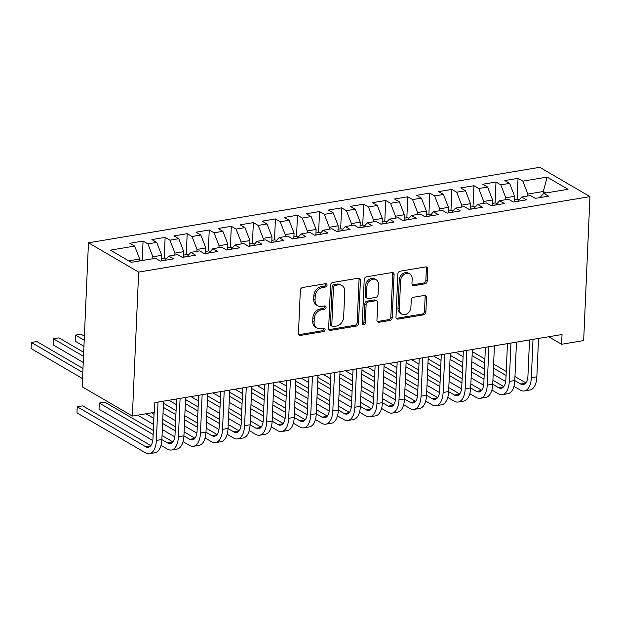 <?xml version="1.0" encoding="UTF-8"?>
<svg xmlns="http://www.w3.org/2000/svg" width="621" height="621" viewBox="0 0 621 621"><rect width="100%" height="100%" fill="white"/><g stroke="black" fill="none" stroke-linecap="round" stroke-linejoin="round"><path stroke-width="0.93" d="M327.05 285.086A1.778 1.413 120.3 0 0 325.606 283.665L302.606 287.507A2.546 2.026 120.3 0 0 300.339 290.271L298.453 333.376A2.546 2.026 120.3 0 0 299.338 335.216A2.546 2.026 120.3 0 0 300.51 335.41L323.518 331.567A1.778 1.413 120.3 0 0 323.665 328.214L320.684 328.711A8.143 6.474 120.3 0 1 316.92 328.074A8.143 6.474 120.3 0 1 314.094 322.206L314.249 318.612A8.143 6.474 120.3 0 1 321.515 309.786L324.488 309.289A1.778 1.413 120.3 0 0 324.636 305.936L321.662 306.432A8.143 6.474 120.3 0 1 317.89 305.804A8.143 6.474 120.3 0 1 315.064 299.927L315.22 296.333A8.143 6.474 120.3 0 1 322.485 287.515L325.466 287.018A1.778 1.413 120.3 0 0 327.05 285.086M317.89 305.804L316.531 305.012A8.143 6.474 120.3 0 1 313.706 299.136L313.869 295.549A8.143 6.474 120.3 0 1 321.127 286.723L324.108 286.227A1.778 1.413 120.3 0 0 325.606 283.665M298.755 334.649A2.546 2.026 120.3 0 0 299.159 334.618L322.159 330.776A1.778 1.413 120.3 0 0 323.657 328.214M316.92 328.074L315.561 327.283A8.143 6.474 120.3 0 1 312.736 321.414L312.891 317.82A8.143 6.474 120.3 0 1 320.157 308.994L323.137 308.497A1.778 1.413 120.3 0 0 324.636 305.936M424.95 283.813A2.546 2.026 120.3 0 0 427.225 281.049L427.753 268.955A2.546 2.026 120.3 0 0 426.868 267.123A2.546 2.026 120.3 0 0 425.688 266.921L400.141 271.198A2.546 2.026 120.3 0 0 397.875 273.954L395.988 317.067A2.546 2.026 120.3 0 0 396.873 318.899A2.546 2.026 120.3 0 0 398.053 319.101L423.6 314.824A2.546 2.026 120.3 0 0 425.866 312.068L426.511 297.459A2.546 2.026 120.3 0 0 425.626 295.619A2.546 2.026 120.3 0 0 424.446 295.425L413.516 297.257A2.546 2.026 120.3 0 0 411.242 300.013L410.923 307.255A6.808 5.41 120.3 0 1 407.632 313.411A6.808 5.41 120.3 0 1 401.709 314.102A6.808 5.41 120.3 0 1 399.342 309.196L400.584 280.808A6.808 5.41 120.3 0 1 403.883 274.661A6.808 5.41 120.3 0 1 409.806 273.962A6.808 5.41 120.3 0 1 412.165 278.876L411.956 283.603A2.546 2.026 120.3 0 0 412.841 285.443A2.546 2.026 120.3 0 0 414.021 285.637L424.95 283.813L423.6 283.021A2.546 2.026 120.3 0 0 425.866 280.257L426.394 268.163A2.546 2.026 120.3 0 0 426.091 266.898M562.036 334.509L154.846 402.61L154.419 412.375L132.366 416.062L138.654 272.099L589.95 196.616L583.662 340.58L561.609 344.267L562.036 334.509M360.421 280.218A2.546 2.026 120.3 0 0 359.536 278.387A2.546 2.026 120.3 0 0 358.356 278.185L332.809 282.462A2.546 2.026 120.3 0 0 330.535 285.218L328.656 328.33A2.546 2.026 120.3 0 0 329.541 330.162A2.546 2.026 120.3 0 0 330.714 330.364L356.268 326.087A2.546 2.026 120.3 0 0 358.534 323.331L360.421 280.218L359.062 279.427A2.546 2.026 120.3 0 0 358.752 278.161M366.475 276.826L392.022 272.557A2.546 2.026 120.3 0 1 393.202 272.751A2.546 2.026 120.3 0 1 394.087 274.591L392.2 317.696A2.546 2.026 120.3 0 1 389.934 320.459L378.996 322.283A2.546 2.026 120.3 0 1 377.824 322.089A2.546 2.026 120.3 0 1 376.939 320.25L377.7 302.769A2.546 2.026 120.3 0 0 376.815 300.937A2.546 2.026 120.3 0 0 375.643 300.735L368.385 301.946A2.546 2.026 120.3 0 0 366.118 304.709L365.327 322.904A1.778 1.413 120.3 0 1 362.291 323.417L364.209 279.582A2.546 2.026 120.3 0 1 366.475 276.826M138.654 272.099L88.461 242.811L539.765 167.328L589.95 196.616M142.225 260.502L143.071 241.057L129.836 243.269L134.656 246.079L110.391 250.139L131.279 262.334L155.545 258.274L160.358 261.084L173.593 258.872L168.78 256.062L177.598 254.587L182.419 257.397L195.654 255.177L190.833 252.367L199.659 250.892L204.472 253.702L217.707 251.489L212.894 248.679L221.713 247.205L226.533 250.015L239.768 247.802L234.948 244.992L243.774 243.517L248.586 246.327L261.821 244.115L257.009 241.305L265.835 239.822L270.647 242.632L283.882 240.42L279.07 237.61L287.888 236.135L292.708 238.945L305.936 236.733L301.123 233.923L309.949 232.448L314.762 235.258L327.997 233.046L323.184 230.236L332.002 228.761L336.823 231.571L350.058 229.359L345.237 226.541L354.063 225.066L358.876 227.876L372.111 225.664L367.298 222.854L376.116 221.379L380.937 224.189L394.172 221.976L389.351 219.166L398.177 217.692L402.99 220.502L416.225 218.289L411.413 215.479L420.238 214.004L425.051 216.814L438.286 214.594L433.474 211.784L442.292 210.309L447.104 213.119L460.34 210.907L455.527 208.097L464.353 206.622L469.165 209.432L482.401 207.22L477.588 204.41L486.406 202.935L491.227 205.745L504.462 203.533L499.641 200.723L508.467 199.24L513.28 202.05L526.515 199.838L521.702 197.028L530.52 195.553L535.341 198.363L548.576 196.151L543.755 193.341L539.991 197.587M143.071 241.057L147.891 243.867L156.709 242.392L161.708 255.316L161.468 260.898M164.216 258.336L165.132 237.369L151.897 239.582L156.709 242.392M165.132 237.369L169.944 240.18L178.77 238.705L183.769 251.629L183.529 257.21M186.277 254.649L187.193 233.682L173.958 235.895L178.77 238.705M187.193 233.682L192.005 236.492L200.824 235.017L205.83 247.942L205.582 253.515M208.33 250.954L209.246 229.987L196.011 232.207L200.824 235.017M209.246 229.987L214.059 232.797L222.885 231.322L227.884 244.255L227.643 249.828M230.391 247.267L231.307 226.3L218.072 228.512L222.885 231.322M231.307 226.3L236.12 229.11L244.946 227.635L249.945 240.56L249.696 246.141M252.444 243.579L253.36 222.613L240.125 224.825L244.946 227.635M253.36 222.613L258.181 225.423L266.999 223.948L271.998 236.873L271.757 242.454M274.505 239.885L275.421 218.926L262.186 221.138L266.999 223.948M275.421 218.926L280.234 221.736L289.06 220.253L294.059 233.185L293.811 238.759M296.559 236.197L297.475 215.231L284.239 217.443L289.06 220.253M297.475 215.231L302.295 218.041L311.113 216.566L316.112 229.491L315.872 235.072M318.62 232.51L319.536 211.544L306.3 213.756L311.113 216.566M319.536 211.544L324.348 214.354L333.174 212.879L338.173 225.803L337.933 231.385M340.681 228.823L341.589 207.856L328.362 210.069L333.174 212.879M341.589 207.856L346.409 210.666L355.228 209.192L360.234 222.116L359.986 227.69M362.734 225.128L363.65 204.162L350.415 206.382L355.228 209.192M363.65 204.162L368.463 206.972L377.289 205.497L382.288 218.429L382.047 224.002M384.795 221.441L385.711 200.474L372.476 202.687L377.289 205.497M385.711 200.474L390.524 203.284L399.35 201.809L404.349 214.734L404.1 220.315M406.848 217.754L407.764 196.787L394.529 198.999L399.35 201.809M407.764 196.787L412.585 199.597L421.403 198.122L426.402 211.047L426.161 216.628M428.909 214.066L429.825 193.1L416.59 195.312L421.403 198.122M429.825 193.1L434.638 195.91L443.464 194.435L448.463 207.36L448.215 212.933M450.962 210.372L451.878 189.405L438.643 191.625L443.464 194.435M451.878 189.405L456.699 192.215L465.517 190.74L470.516 203.672L470.276 209.246M473.023 206.684L473.939 185.718L460.704 187.93L465.517 190.74M473.939 185.718L478.752 188.528L487.578 187.053L492.577 199.978L492.337 205.559M495.084 202.997L495.993 182.031L482.765 184.243L487.578 187.053M495.993 182.031L500.813 184.841L509.631 183.366L514.63 196.29L514.39 201.872M517.138 199.302L518.054 178.343L504.819 180.556L509.631 183.366M518.054 178.343L522.866 181.153L547.132 177.094L568.021 189.281L543.755 193.341M521.702 197.028L517.93 201.274M543.204 193.969L543.313 191.493L527.866 194.078L527.788 196.011M522.866 181.153L527.866 194.078M547.132 177.094L543.313 191.493L545.867 192.991M499.641 200.723L495.876 204.969M514.63 196.29L505.812 197.765L505.727 199.698M500.813 184.841L505.812 197.765M477.588 204.41L473.815 208.656M492.577 199.978L483.751 201.452L483.666 203.393M478.752 188.528L483.751 201.452M455.527 208.097L451.762 212.343M470.516 203.672L461.698 205.147L461.613 207.08M456.699 192.215L461.698 205.147M433.474 211.784L429.701 216.03M448.463 207.36L439.637 208.835L439.552 210.767M434.638 195.91L439.637 208.835M411.413 215.479L407.648 219.725M426.402 211.047L417.584 212.522L417.498 214.462M412.585 199.597L417.584 212.522M389.351 219.166L385.587 223.413M404.349 214.734L395.523 216.209L395.437 218.15M390.524 203.284L395.523 216.209M367.298 222.854L363.526 227.1M382.288 218.429L373.462 219.904L373.384 221.837M368.463 206.972L373.462 219.904M345.237 226.541L341.472 230.787M360.234 222.116L351.408 223.591L351.323 225.524M346.409 210.666L351.408 223.591M323.184 230.236L319.411 234.482M338.173 225.803L329.347 227.278L329.262 229.219M324.348 214.354L329.347 227.278M301.123 233.923L297.358 238.169M316.112 229.491L307.294 230.973L307.209 232.906M302.295 218.041L307.294 230.973M279.07 237.61L275.297 241.856M294.059 233.185L285.233 234.66L285.148 236.593M280.234 221.736L285.233 234.66M257.009 241.305L253.244 245.551M271.998 236.873L263.18 238.348L263.094 240.28M258.181 225.423L263.18 238.348M234.948 244.992L231.183 249.238M249.945 240.56L241.119 242.035L241.033 243.975M236.12 229.11L241.119 242.035M212.894 248.679L209.122 252.926M227.884 244.255L219.058 245.73L218.98 247.663M214.059 232.797L219.058 245.73M190.833 252.367L187.068 256.613M205.83 247.942L197.004 249.417L196.919 251.35M192.005 236.492L197.004 249.417M168.78 256.062L165.007 260.308M183.769 251.629L174.943 253.104L174.858 255.045M169.944 240.18L174.943 253.104M161.708 255.316L152.89 256.799L152.805 258.732M147.891 243.867L152.89 256.799M548.7 336.737L561.609 344.267M132.366 416.062L82.174 386.774L88.461 242.811M134.656 246.079L139.655 259.011L139.57 260.944M139.655 259.011L128.718 260.836M328.959 329.596A2.546 2.026 120.3 0 0 329.363 329.572L354.909 325.295A2.546 2.026 120.3 0 0 357.176 322.54L359.062 279.427M335.045 285.412A1.778 1.413 120.3 0 0 333.454 287.344L331.8 325.187A1.778 1.413 120.3 0 0 333.244 326.607L336.388 326.087A8.143 6.474 120.3 0 0 343.646 317.261L344.779 291.396A8.143 6.474 120.3 0 0 341.954 285.52A8.143 6.474 120.3 0 0 338.181 284.892L335.045 285.412L333.687 284.62A1.778 1.413 120.3 0 0 332.095 286.553L333.454 287.344M332.421 326.467L331.063 325.676A1.778 1.413 120.3 0 1 330.45 324.395L332.095 286.553M341.954 285.52L340.595 284.728A8.143 6.474 120.3 0 0 336.823 284.1L338.181 284.892M333.687 284.62L336.823 284.1M377.242 321.523A2.546 2.026 120.3 0 0 377.646 321.492L388.575 319.668A2.546 2.026 120.3 0 0 390.842 316.904L392.728 273.799A2.546 2.026 120.3 0 0 392.425 272.526M376.815 300.937L375.464 300.145A2.546 2.026 120.3 0 0 374.284 299.943L367.034 301.154A2.546 2.026 120.3 0 0 364.76 303.917L363.968 322.113L365.327 322.904M362.385 324.046A1.778 1.413 120.3 0 0 363.968 322.113M378.492 284.628A6.808 5.41 120.3 0 0 376.132 279.714A6.808 5.41 120.3 0 0 370.209 280.413A6.808 5.41 120.3 0 0 366.91 286.56L366.475 296.559A2.546 2.026 120.3 0 0 367.36 298.398A2.546 2.026 120.3 0 0 368.532 298.592L375.79 297.381A2.546 2.026 120.3 0 0 378.057 294.626L378.492 284.628M376.132 279.714L374.774 278.922A6.808 5.41 120.3 0 0 368.851 279.621A6.808 5.41 120.3 0 0 365.552 285.769L366.91 286.56M367.36 298.398L366.002 297.606A2.546 2.026 120.3 0 1 365.117 295.767L365.552 285.769M412.266 284.868A2.546 2.026 120.3 0 0 412.662 284.845L423.6 283.021M409.806 273.962L408.447 273.178A6.808 5.41 120.3 0 0 402.524 273.869A6.808 5.41 120.3 0 0 399.225 280.017L400.584 280.808M401.709 314.102L400.351 313.31A6.808 5.41 120.3 0 1 397.991 308.404L399.225 280.017M396.299 318.332A2.546 2.026 120.3 0 0 396.695 318.309L422.241 314.032A2.546 2.026 120.3 0 0 424.516 311.276L425.152 296.667A2.546 2.026 120.3 0 0 424.849 295.402M82.973 368.455L36.856 341.542L31.345 342.458L31.081 348.56L82.531 378.593M82.803 372.491L31.345 342.458L31.081 348.56M150.872 445.606L82.733 405.847L77.221 406.771L76.957 412.872L145.384 452.802A19.437 9.82 -99.5 0 0 149.389 453.672A19.437 9.82 -99.5 0 0 156.36 440.444L158.037 402.082M149.389 453.672L154.908 452.756A19.437 9.82 -99.5 0 0 161.871 439.521L163.548 401.158M154.109 412.422L152.968 438.465A12.956 6.552 80.5 0 1 148.326 447.283A12.956 6.552 80.5 0 1 145.656 446.701L77.221 406.771L76.957 412.872M166.381 258.763L164.48 258.289L161.561 258.778M83.68 352.301L58.917 337.847L53.406 338.771L53.134 344.872L83.237 362.439M83.509 356.338L53.406 338.771L53.134 344.872M188.442 255.068L186.541 254.602L183.622 255.091M84.386 336.155L80.978 334.16L75.459 335.084L75.195 341.185L83.944 346.293M84.208 340.192L75.459 335.084L75.195 341.185M161.002 445.358L167.445 449.115A19.437 9.82 -99.5 0 0 171.45 449.984A19.437 9.82 -99.5 0 0 178.413 436.749L180.09 398.387M171.45 449.984L176.962 449.061A19.437 9.82 -99.5 0 0 183.932 435.826L185.609 397.471M176.589 398.977L175.029 434.77A12.956 6.552 80.5 0 1 170.379 443.596A12.956 6.552 80.5 0 1 167.709 443.014L161.871 439.606M172.925 441.919L162.05 435.569M153.317 430.477L104.794 402.16L99.282 403.076L99.011 409.177L152.766 440.553M153.139 434.514L99.282 403.076L99.011 409.177M183.063 441.671L189.506 445.428A19.437 9.82 -99.5 0 0 193.511 446.297A19.437 9.82 -99.5 0 0 200.474 433.062L202.151 394.7M193.511 446.297L199.023 445.373A19.437 9.82 -99.5 0 0 205.986 432.138L207.662 393.776M198.65 395.29L197.082 431.083A12.956 6.552 80.5 0 1 192.44 439.909A12.956 6.552 80.5 0 1 189.77 439.326L183.925 435.919M194.986 438.232L184.103 431.882M175.378 426.782L162.749 419.416M154.024 414.323L151.508 412.856M175.2 430.819L162.578 423.452M153.845 418.36L145.997 413.78M137.668 415.177L153.581 424.461M162.306 429.553L174.827 436.858M210.496 251.381L208.594 250.915L205.675 251.396M232.557 247.694L230.655 247.22L227.736 247.709M205.116 437.976L211.559 441.733A19.437 9.82 -99.5 0 0 215.565 442.61A19.437 9.82 -99.5 0 0 222.535 429.375L224.204 391.013M215.565 442.61L221.084 441.686A19.437 9.82 -99.5 0 0 228.047 428.451L229.723 390.089M220.703 391.595L219.143 427.395A12.956 6.552 80.5 0 1 214.493 436.214A12.956 6.552 80.5 0 1 211.823 435.639L205.986 432.224M217.047 434.537L206.164 428.187M197.431 423.095L184.81 415.728M176.077 410.636L163.455 403.27M197.253 427.132L184.631 419.765M175.906 414.673L163.284 407.306M163.012 413.407L175.634 420.774M184.367 425.866L196.88 433.171M227.177 434.289L233.62 438.046A19.437 9.82 -99.5 0 0 237.626 438.915A19.437 9.82 -99.5 0 0 244.589 425.68L246.265 387.325M237.626 438.915L243.137 437.999A19.437 9.82 -99.5 0 0 250.108 424.764L251.777 386.402M242.764 387.908L241.196 423.708A12.956 6.552 80.5 0 1 236.554 432.527A12.956 6.552 80.5 0 1 233.884 431.944L228.047 428.537M239.101 430.85L228.218 424.5M219.492 419.408L206.871 412.041M198.138 406.941L185.516 399.575M219.314 423.444L206.692 416.078M197.959 410.986L185.337 403.619M168.881 400.266L176.341 404.62M185.074 409.713L197.695 417.079M206.42 422.179L218.941 429.484M254.61 243.999L252.708 243.533L249.789 244.022M249.238 430.601L255.673 434.358A19.437 9.82 -99.5 0 0 259.679 435.228A19.437 9.82 -99.5 0 0 266.65 421.993L268.326 383.631M259.679 435.228L265.198 434.304A19.437 9.82 -99.5 0 0 272.161 421.069L273.838 382.707M264.818 384.22L263.257 420.013A12.956 6.552 80.5 0 1 258.615 428.839A12.956 6.552 80.5 0 1 255.945 428.257L250.1 424.849M261.162 427.163L250.279 420.813M241.546 415.713L228.924 408.346M220.199 403.254L207.569 395.887M241.375 419.757L228.745 412.391M220.02 407.291L207.398 399.924M190.934 396.578L198.402 400.933M207.127 406.025L219.756 413.392M228.481 418.484L241.002 425.796M276.671 240.311L274.769 239.846L271.851 240.335M271.292 426.906L277.734 430.671A19.437 9.82 -99.5 0 0 281.74 431.541A19.437 9.82 -99.5 0 0 288.703 418.306L290.38 379.943M281.74 431.541L287.251 430.617A19.437 9.82 -99.5 0 0 294.222 417.382L295.891 379.02M286.879 380.526L285.311 416.326A12.956 6.552 80.5 0 1 280.669 425.152A12.956 6.552 80.5 0 1 277.998 424.57L272.161 421.162M283.215 423.475L272.332 417.118M263.607 412.026L250.985 404.659M242.252 399.567L229.63 392.2M263.428 416.062L250.806 408.696M242.074 403.603L229.452 396.237M212.995 392.883L220.455 397.246M229.188 402.338L241.81 409.705M250.542 414.797L263.056 422.101M298.724 236.624L296.83 236.151L293.904 236.64M320.785 232.937L318.884 232.464L315.965 232.953M342.846 229.242L340.945 228.776L338.018 229.265M364.9 225.555L362.998 225.089L360.079 225.578M386.961 221.868L385.059 221.394L382.14 221.883M409.014 218.181L407.112 217.707L404.193 218.196M431.075 214.486L429.173 214.02L426.254 214.509M453.128 210.798L451.226 210.333L448.308 210.814M475.189 207.111L473.287 206.638L470.369 207.127M293.353 423.219L299.788 426.976A19.437 9.82 -99.5 0 0 303.793 427.846A19.437 9.82 -99.5 0 0 310.764 414.618L312.441 376.256M303.793 427.846L309.312 426.93A19.437 9.82 -99.5 0 0 316.275 413.695L317.952 375.332M308.932 376.838L307.372 412.639A12.956 6.552 80.5 0 1 302.73 421.457A12.956 6.552 80.5 0 1 300.059 420.875L294.214 417.467M305.276 419.78L294.393 413.431M285.66 408.339L273.038 400.972M264.313 395.88L251.684 388.513M285.489 412.375L272.867 405.008M264.135 399.916L251.513 392.55M235.049 389.196L242.516 393.551M251.241 398.651L263.871 406.018M272.596 411.11L285.117 418.414M315.406 419.532L321.849 423.289A19.437 9.82 -99.5 0 0 325.854 424.159A19.437 9.82 -99.5 0 0 332.817 410.923L334.494 372.561M325.854 424.159L331.366 423.235A19.437 9.82 -99.5 0 0 338.336 410.007L340.013 371.645M330.993 373.151L329.433 408.944A12.956 6.552 80.5 0 1 324.783 417.77A12.956 6.552 80.5 0 1 322.113 417.188L316.275 413.78M327.329 416.093L316.454 409.744M307.721 404.651L295.099 397.285M286.366 392.185L273.745 384.818M307.542 408.688L294.921 401.321M286.196 396.229L273.566 388.855M257.11 385.509L264.569 389.864M273.302 394.956L285.924 402.323M294.657 407.423L307.17 414.727M337.467 415.845L343.91 419.602A19.437 9.82 -99.5 0 0 347.915 420.471A19.437 9.82 -99.5 0 0 354.878 407.236L356.555 368.874M347.915 420.471L353.427 419.548A19.437 9.82 -99.5 0 0 360.39 406.313L362.066 367.95M353.054 369.464L351.486 405.257A12.956 6.552 80.5 0 1 346.844 414.083A12.956 6.552 80.5 0 1 344.174 413.501L338.329 410.093M349.39 412.406L338.507 406.056M329.782 400.956L317.152 393.59M308.427 388.498L295.806 381.131M329.604 405.001L316.982 397.626M308.249 392.534L295.627 385.167M279.163 381.822L286.63 386.177M295.363 391.269L307.985 398.635M316.71 403.728L329.231 411.032M359.52 412.15L365.963 415.915A19.437 9.82 -99.5 0 0 369.969 416.784A19.437 9.82 -99.5 0 0 376.939 403.549L378.608 365.187M369.969 416.784L375.488 415.86A19.437 9.82 -99.5 0 0 382.451 402.625L384.127 364.263M375.107 365.769L373.547 401.57A12.956 6.552 80.5 0 1 368.897 410.388A12.956 6.552 80.5 0 1 366.227 409.813L360.39 406.406M371.443 408.711L360.568 402.361M351.835 397.269L339.213 389.903M330.481 384.81L317.859 377.444M351.657 401.306L339.035 393.939M330.31 388.847L317.68 381.48M301.224 378.127L308.691 382.489M317.416 387.582L330.038 394.948M338.771 400.04L351.284 407.345M381.581 408.463L388.024 412.22A19.437 9.82 -99.5 0 0 392.03 413.089A19.437 9.82 -99.5 0 0 398.993 399.862L400.669 361.5M392.03 413.089L397.541 412.173A19.437 9.82 -99.5 0 0 404.512 398.938L406.181 360.576M397.168 362.082L395.6 397.882A12.956 6.552 80.5 0 1 390.958 406.701A12.956 6.552 80.5 0 1 388.288 406.118L382.443 402.711M393.504 405.024L382.621 398.674M373.896 393.582L361.267 386.215M352.542 381.123L339.92 373.757M373.718 397.619L361.096 390.252M352.363 385.16L339.741 377.793M323.285 374.44L330.745 378.794M339.477 383.894L352.099 391.261M360.824 396.353L373.345 403.658M403.642 404.776L410.077 408.533A19.437 9.82 -99.5 0 0 414.083 409.402A19.437 9.82 -99.5 0 0 421.054 396.167L422.73 357.805M414.083 409.402L419.602 408.478A19.437 9.82 -99.5 0 0 426.565 395.243L428.242 356.881M419.222 358.395L417.661 394.188A12.956 6.552 80.5 0 1 413.019 403.013A12.956 6.552 80.5 0 1 410.349 402.431L404.504 399.024M415.565 401.337L404.682 394.987M395.95 389.895L383.328 382.528M374.603 377.428L361.973 370.062M395.779 393.931L383.149 386.565M374.424 381.465L361.802 374.098M345.338 370.753L352.806 375.107M361.531 380.199L374.152 387.566M382.885 392.666L395.406 399.971M425.695 401.081L432.138 404.845A19.437 9.82 -99.5 0 0 436.144 405.715A19.437 9.82 -99.5 0 0 443.107 392.48L444.783 354.117M436.144 405.715L441.655 404.791A19.437 9.82 -99.5 0 0 448.626 391.556L450.295 353.194M441.283 354.707L439.715 390.5A12.956 6.552 80.5 0 1 435.073 399.326A12.956 6.552 80.5 0 1 432.402 398.744L426.565 395.336M437.619 397.65L426.736 391.3M418.011 386.2L405.389 378.833M396.656 373.741L384.034 366.374M417.832 390.236L405.21 382.87M396.477 377.778L383.856 370.411M367.399 367.058L374.859 371.42M383.592 376.512L396.214 383.879M404.946 388.971L417.459 396.276M447.757 397.393L454.192 401.15A19.437 9.82 -99.5 0 0 458.197 402.028A19.437 9.82 -99.5 0 0 465.168 388.793L466.845 350.43M458.197 402.028L463.716 401.104A19.437 9.82 -99.5 0 0 470.679 387.869L472.356 349.507M463.336 351.012L461.776 386.813A12.956 6.552 80.5 0 1 457.134 395.631A12.956 6.552 80.5 0 1 454.463 395.057L448.618 391.641M459.68 393.955L448.797 387.605M440.064 382.513L427.442 375.146M418.717 370.054L406.087 362.687M439.893 386.549L427.264 379.183M418.538 374.09L405.917 366.724M389.452 363.37L396.92 367.725M405.645 372.825L418.275 380.192M427 385.284L439.521 392.588M469.81 393.706L476.253 397.463A19.437 9.82 -99.5 0 0 480.258 398.333A19.437 9.82 -99.5 0 0 487.221 385.098L488.898 346.735M480.258 398.333L485.769 397.409A19.437 9.82 -99.5 0 0 492.74 384.182L494.417 345.819M485.397 347.325L483.837 383.118A12.956 6.552 80.5 0 1 479.187 391.944A12.956 6.552 80.5 0 1 476.517 391.362L470.679 387.954M481.733 390.267L470.85 383.918M462.125 378.826L449.503 371.459M440.77 366.359L428.148 358.992M461.946 382.862L449.325 375.495M440.6 370.403L427.97 363.037M411.513 359.683L418.973 364.038M427.706 369.13L440.328 376.497M449.061 381.597L461.574 388.901M497.242 203.416L495.348 202.951L492.422 203.44M491.871 390.019L498.314 393.776A19.437 9.82 -99.5 0 0 502.319 394.645A19.437 9.82 -99.5 0 0 509.282 381.41L510.959 343.048M502.319 394.645L507.831 393.722A19.437 9.82 -99.5 0 0 514.793 380.487L516.47 342.124M507.458 343.638L505.89 379.431A12.956 6.552 80.5 0 1 501.248 388.257A12.956 6.552 80.5 0 1 498.578 387.675L492.732 384.267M503.794 386.58L492.911 380.231M484.186 375.131L471.556 367.764M462.831 362.672L450.209 355.305M484.007 379.175L471.386 371.808M462.653 366.708L450.031 359.342M433.567 355.996L441.034 360.351M449.767 365.443L462.389 372.81M471.114 377.902L483.635 385.206M519.303 199.729L517.402 199.263L514.483 199.752M513.924 386.324L520.367 390.089A19.437 9.82 -99.5 0 0 524.372 390.958A19.437 9.82 -99.5 0 0 531.343 377.723L533.012 339.361M524.372 390.958L529.884 390.035A19.437 9.82 -99.5 0 0 536.855 376.8L538.531 338.437M529.511 339.943L527.951 375.744A12.956 6.552 80.5 0 1 523.301 384.57A12.956 6.552 80.5 0 1 520.631 383.988L514.793 380.58M525.847 382.893L514.972 376.536M506.239 371.443L493.617 364.077M484.885 358.985L472.263 351.618M506.061 375.48L493.439 368.113M484.714 363.021L472.084 355.654M455.628 352.301L463.095 356.664M471.82 361.756L484.442 369.122M493.175 374.215L505.688 381.519M321.127 286.723L322.485 287.515M313.869 295.549L315.22 296.333M313.706 299.136L315.064 299.927M323.137 308.497L324.488 309.289M320.157 308.994L321.515 309.786M312.891 317.82L314.249 318.612M312.736 321.414L314.094 322.206M322.159 330.776L323.518 331.567M299.159 334.618L300.51 335.41M324.108 286.227L325.466 287.018M357.176 322.54L358.534 323.331M354.909 325.295L356.268 326.087M329.363 329.572L330.714 330.364M330.45 324.395L331.8 325.187M392.728 273.799L394.087 274.591M390.842 316.904L392.2 317.696M388.575 319.668L389.934 320.459M377.646 321.492L378.996 322.283M374.284 299.943L375.643 300.735M367.034 301.154L368.385 301.946M364.76 303.917L366.118 304.709M365.117 295.767L366.475 296.559M412.662 284.845L414.021 285.637M397.991 308.404L399.342 309.196M425.152 296.667L426.511 297.459M424.516 311.276L425.866 312.068M422.241 314.032L423.6 314.824M396.695 318.309L398.053 319.101M426.394 268.163L427.753 268.955M425.866 280.257L427.225 281.049M156.36 440.444L161.871 439.521M145.656 446.701L150.662 445.87M165.132 260.168L161.476 260.781M187.193 256.481L183.529 257.086M178.413 436.749L183.932 435.826M167.709 443.014L172.716 442.175M200.474 433.062L205.986 432.138M189.77 439.326L194.777 438.488M209.246 252.786L205.59 253.399M231.307 249.099L227.643 249.712M222.535 429.375L228.047 428.451M211.823 435.639L216.83 434.801M244.589 425.68L250.108 424.764M233.884 431.944L238.891 431.106M253.36 245.411L249.704 246.025M266.65 421.993L272.161 421.069M255.945 428.257L260.952 427.419M275.421 241.724L271.765 242.33M288.703 418.306L294.222 417.382M277.998 424.57L283.005 423.732M297.475 238.029L293.818 238.643M319.536 234.342L315.879 234.955M341.597 230.655L337.933 231.268M363.65 226.96L359.994 227.573M385.711 223.273L382.047 223.886M407.764 219.586L404.108 220.199M429.825 215.898L426.169 216.504M451.878 212.203L448.222 212.817M473.939 208.516L470.283 209.13M310.764 414.618L316.275 413.695M300.059 420.875L305.066 420.044M332.817 410.923L338.336 410.007M322.113 417.188L327.12 416.349M354.878 407.236L360.39 406.313M344.174 413.501L349.181 412.662M376.939 403.549L382.451 402.625M366.227 409.813L371.234 408.975M398.993 399.862L404.512 398.938M388.288 406.118L393.295 405.288M421.054 396.167L426.565 395.243M410.349 402.431L415.356 401.593M443.107 392.48L448.626 391.556M432.402 398.744L437.409 397.906M465.168 388.793L470.679 387.869M454.463 395.057L459.47 394.219M487.221 385.098L492.74 384.182M476.517 391.362L481.523 390.524M496 204.829L492.337 205.442M509.282 381.41L514.793 380.487M498.578 387.675L503.584 386.836M518.054 201.142L514.398 201.747M531.343 377.723L536.855 376.8M520.631 383.988L525.638 383.149"/></g></svg>
